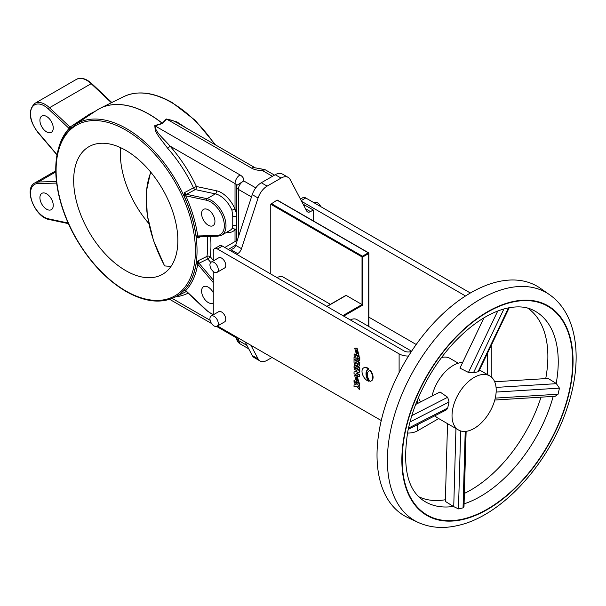 <?xml version="1.0" encoding="UTF-8"?>
<svg xmlns="http://www.w3.org/2000/svg" width="606" height="606" viewBox="0 0 606 606"><rect width="100%" height="100%" fill="white"/><g stroke="black" fill="none" stroke-linecap="round" stroke-linejoin="round"><path stroke-width="0.91" d="M441.532 357.563A26.52 15.309 -60 0 1 441.971 357.449A26.52 15.309 -60 0 1 449.872 358.328L458.287 363.191M467.802 431.025A31.232 18.029 120 0 0 493.087 405.05A31.232 18.029 120 0 0 489.731 375.894A31.232 18.029 120 0 0 480.429 374.864A31.232 18.029 120 0 0 455.144 400.839A31.232 18.029 120 0 0 458.5 429.995A31.232 18.029 120 0 0 467.802 431.025M462.673 362.411A31.232 18.029 120 0 0 459.59 362.835A31.232 18.029 120 0 0 432.07 396.044M483.959 317.824L459.946 368.13L468.446 372.432L473.453 372.804L478.02 371.758L478.801 371.433L509.214 307.727M494.776 400.028L555.172 396.294L558.065 394.218L559.444 388.143L556.187 383.401A109.974 63.494 120 0 0 532.674 309.916C525.72 306.545 517.069 305.985 506.722 308.249C489.603 312.332 472.135 323.665 454.333 342.238C445.16 352.056 436.964 363.07 429.752 375.273C419.019 393.642 411.732 412.224 407.891 431.033C402.293 466.158 407.27 489.209 422.829 500.17A109.974 63.494 120 0 0 453.326 506.434L458.484 508.911L463.052 507.866L464.007 506.502L466.128 431.328M453.326 506.434L445.342 501.397L447.531 423.662M445.387 499.73A109.019 62.941 -60 0 1 418.716 496.723M497.587 281.805A132.593 76.553 -60 0 1 540.272 288.229L549.46 294.637A131.631 76 -60 0 0 507.078 288.259A131.631 76 -60 0 0 399.369 400.695A131.631 76 -60 0 0 417.988 522.349L407.846 517.6A132.593 76.553 -60 0 1 389.09 395.059A132.593 76.553 -60 0 1 497.587 281.805M408.224 429.419L446.599 409.77L447.675 408.05L449.061 401.975L447.675 397.271L440.017 391.976L415.671 404.444M494.678 381.765L548.119 378.455L556.187 383.401M527.629 308.075A109.019 62.941 -60 0 1 545.726 378.606M541.014 397.172A109.019 62.941 -60 0 1 464.378 493.42M434.957 415.731A31.232 18.029 120 0 0 437.661 417.966L458.5 429.995M420.662 401.884A26.52 15.309 -60 0 1 418.519 397.422M178.02 123.268L172.483 120.405L166.65 119.094L162.59 123.488L154.984 125.836C155.234 132.259 164.211 139.145 169.938 146.016A102.793 59.35 60 0 1 196.42 186.496L216.531 190.784A22.983 13.271 60 0 1 221.417 192.738A22.983 13.271 60 0 1 235.022 209.093L236.628 213.812M177.937 123.223L255.224 167.839L261.928 169.051L262.087 170.347A12.961 7.484 180 0 1 251.687 168.195L166.65 119.094A2.356 1.72 41.3 0 1 166.294 118.965L176.846 121.874L186.216 128.002M261.928 169.051L265.345 169.839L262.087 170.347L272.435 176.323M200.715 236.613L198.101 238.052L196.086 236.12A99.695 57.555 -120 0 0 184.292 196.427L184.595 192.587L186.474 194.299L207.032 198.685A20.627 11.908 60 0 1 211.418 200.442A20.627 11.908 60 0 1 224.887 218.614A20.627 11.908 60 0 1 221.728 235.143L230.06 230.333A20.627 11.908 -120 0 0 231.954 228.727L232.749 225.841L232.749 216.418L231.954 210.297A2.356 0.394 156.9 0 1 235.022 209.093L235.022 183.588L169.938 146.016A2.356 0.629 138.7 0 1 167.627 148.235L158.78 136.615L155.287 130.926L154.803 125.601L162.203 123.283A101.353 58.517 -120 0 0 149.053 114.284A101.353 58.517 -120 0 0 96.528 110.406L100.376 108.186A101.353 58.517 60 0 1 149.137 114.231A101.353 58.517 60 0 1 162.294 123.23L166.294 118.965M185.891 195.844L185.762 195.814A100.869 58.237 60 0 1 197.7 235.969L216.933 235.507A19.445 11.226 -120 0 0 223.94 221.698A19.445 11.226 -120 0 0 210.585 201.881A19.445 11.226 -120 0 0 206.449 200.23L185.891 195.844A1.182 0.856 102 0 1 186.474 194.299L195.253 189.587A2.356 1.704 102 0 0 196.42 186.496L193.503 187.792A2.356 1.265 -118.3 0 0 194.776 189.367A2.356 1.265 -118.3 0 0 195.253 189.587L215.365 193.875A2.356 1.704 102 0 0 216.531 190.784M208.275 225.227A9.431 5.446 60 0 1 202.109 216.918A9.431 5.446 60 0 1 203.555 209.365A9.431 5.446 60 0 1 208.275 209.835A9.431 5.446 60 0 1 214.433 218.145A9.431 5.446 60 0 1 212.986 225.697A9.431 5.446 60 0 1 208.275 225.227M154.803 125.601A2.356 0.871 -106.3 0 0 154.984 125.836L240.021 174.929A12.961 7.484 180 0 1 243.756 180.936C240.476 182.891 238.673 185.701 238.355 189.36A5.893 3.401 180 0 1 236.628 186.959L236.628 240.65M236.628 228.356L235.022 229.629A22.983 13.271 60 0 1 228.916 232.484L226.22 232.545M255.77 187.875L243.756 180.936L236.817 185.36L236.628 186.959M238.355 338.042L238.355 340.443L239.938 343.753C237.772 342.299 236.666 340.398 236.628 338.042L236.628 338.042A5.893 3.401 0 0 0 238.355 340.443L246.922 345.397M184.883 290.501L184.292 290.1A1.182 0.947 -136.8 0 1 185.762 290.592L206.449 310.06A19.445 11.226 -120 0 0 210.585 313.181A19.445 11.226 -120 0 0 213.267 314.423M184.292 290.1A99.695 57.555 -120 0 0 196.086 264.034L198.101 260.785L206.987 256.383A2.356 1.326 -116.3 0 0 207.775 258.921A2.356 0.576 139.7 0 0 210.214 256.694L213.267 260.292M184.292 196.427L185.762 195.814L184.595 192.587L193.503 187.792A100.437 57.987 -120 0 0 167.627 148.235M125.76 270.632A73.659 42.526 -120 0 0 162.59 274.276A73.659 42.526 -120 0 0 173.884 215.251A73.659 42.526 -120 0 0 125.76 150.341A73.659 42.526 -120 0 0 88.93 146.69A73.659 42.526 -120 0 0 77.636 205.722A73.659 42.526 -120 0 0 125.76 270.632M120.602 147.659A73.659 42.526 -120 0 0 148.743 223.432M150.841 172.248A103.126 59.539 -120 0 0 164.673 265.898L164.673 265.602M164.673 265.898A73.659 42.526 -120 0 0 171.21 266.11M213.198 314.87L206.472 310.439L185.921 291.085L184.595 290.645L185.762 290.592A100.869 58.237 60 0 0 197.7 264.216L199.033 263.246L213.267 280.017M213.267 302.849A9.431 5.446 60 0 1 212.986 303.03A9.431 5.446 60 0 1 208.275 302.568A9.431 5.446 60 0 1 202.109 294.258A9.431 5.446 60 0 1 203.555 286.699A9.431 5.446 60 0 1 208.275 287.168A9.431 5.446 60 0 1 213.267 292.653M196.086 264.034A1.182 0.788 -170.6 0 1 197.7 264.216L198.101 260.785L199.033 263.246L207.775 258.921L210.767 262.443M207.32 236.454A100.437 57.987 -120 0 1 206.987 256.383A2.356 1.538 -172.4 0 1 210.214 256.694A102.793 59.35 60 0 0 210.562 236.378M198.624 236.666L198.677 236.658A1.182 0.917 -91.4 0 0 199.033 236.56L198.101 238.052L197.7 235.969A1.182 0.553 172.1 0 0 196.086 236.12M231.954 228.727A2.356 1.886 -139.9 0 1 235.022 229.629L235.022 241.574M232.749 225.841A2.356 2.053 172.7 0 1 236.628 226.705M232.749 216.418A2.356 0.394 -176.4 0 1 236.628 216.842M162.59 123.488L162.203 123.283A1.182 0.545 128.4 0 1 162.294 123.23L162.59 123.488M90.415 114.481L89.779 114.011L90.445 114.466M57.055 155L37.86 132.441C28.906 120.003 27.884 110.322 34.792 103.399A20.627 11.908 60 0 1 45.109 104.421A20.627 11.908 60 0 1 49.495 107.732L70.046 127.086L71.841 127.495M57.456 155.651L57.161 154.833M69.273 129.495A1.182 0.947 43.2 0 0 69.092 128.457L48.412 108.989A19.445 11.226 -120 0 0 31.573 108.33A19.445 11.226 -120 0 0 37.92 132.161L57.04 154.689M46.586 131.881A9.431 5.446 60 0 1 40.42 123.571A9.431 5.446 60 0 1 41.867 116.019A9.431 5.446 60 0 1 46.586 116.481A9.431 5.446 60 0 1 52.745 124.791A9.431 5.446 60 0 1 51.298 132.343A9.431 5.446 60 0 1 46.586 131.881M95.18 111.307L89.779 114.011L70.046 127.086A1.182 0.447 133.3 0 0 68.963 128.336M57.721 151.811A100.869 58.237 60 0 1 69.092 128.457L70.781 128.04M46.586 209.214A9.431 5.446 60 0 1 40.42 200.904A9.431 5.446 60 0 1 41.867 193.352A9.431 5.446 60 0 1 46.586 193.814A9.431 5.446 60 0 1 52.745 202.124A9.431 5.446 60 0 1 51.298 209.684A9.431 5.446 60 0 1 46.586 209.214M218.152 236.105A1.182 0.917 -91.4 0 1 217.789 236.204L198.677 236.658A1.182 0.917 -91.4 0 1 197.814 235.961M303.954 205.76L304.939 205.192L313.272 210.002L310.492 211.608A5.893 3.401 -60 0 1 307.545 211.903A5.893 3.401 -60 0 1 306.719 211.009L290.13 179.512A14.143 8.166 120 0 0 288.138 177.376A14.143 8.166 120 0 0 281.063 178.073L267.14 186.118A14.143 8.166 120 0 0 258.073 198.018L241.491 248.672A5.893 3.401 -60 0 1 237.711 253.626L236.598 254.27M288.138 177.376L282.305 174.005A14.143 8.166 120 0 0 275.23 174.71L261.307 182.747A14.143 8.166 120 0 0 252.24 194.647L235.658 245.301A5.893 3.401 -60 0 1 234.378 247.854L231.045 249.778L237.711 253.626M368.69 326.429L368.69 253.55L362.858 256.914L362.858 305.03L362.024 304.553L362.024 256.914L270.768 204.23L270.768 273.995M270.768 204.23L277.018 200.139L277.434 200.381M250.937 345.306L258.073 358.858A14.143 8.166 120 0 0 260.065 360.994A14.143 8.166 120 0 0 267.14 360.297L272.018 357.479M313.272 220.872L313.272 210.002M345.776 295.652L327.02 306.477M342.86 315.62L362.024 304.553L346.193 295.41M330.406 304.326L283.381 277.177A13.552 7.825 120 0 0 277.033 277.609M245.104 341.935L252.24 355.495A14.143 8.166 120 0 0 254.232 357.631L260.065 360.994M304.939 205.192A11.787 6.802 -120 0 0 303.242 204.419M368.865 317.158L416.208 344.496M301.636 201.359L465.514 295.978M217.433 248.975A5.893 3.401 -120 0 0 214.486 248.687L219.486 245.801A5.893 3.401 60 0 1 222.432 246.089L217.433 248.975L399.112 353.866A12.961 7.484 0 0 0 408.497 356.055M411.459 351.442A5.893 3.401 180 0 1 404.111 350.98L222.432 246.089M214.486 248.687A5.893 3.401 -120 0 0 213.267 251.384L213.267 260.936M213.267 271.496L213.267 314.825M354.025 384.916L355.76 384.636L354.025 382.189L354.025 380.295L356.881 384.318L359.373 383.787L359.373 385.78L358.002 385.931L359.373 387.666L359.373 389.65L356.881 386.227L354.025 386.848L354.025 384.916L355.646 384.477M354.025 380.295L354.525 380.167M355.692 381.81L357.298 384.075L359.79 383.545L359.373 385.78M358.563 385.87L359.79 387.423L359.373 389.65M354.025 372.046L357.298 370.993L354.025 369.099L354.442 367.259L359.79 370.349L359.79 371.955L356.101 373.251L359.373 375.137L359.79 374.894L359.373 376.743L354.025 373.652L354.025 372.046L357.176 370.925M356.639 373.076L359.79 374.894M354.442 364.774L359.79 367.857L359.79 369.463L359.373 369.705L354.025 366.615L354.442 364.774M354.442 359.419L359.79 362.509L359.487 365.926L358.411 366.251L357.048 365.092L356.176 365.471L354.768 364.57L354.025 362.388L354.025 359.661L354.442 359.419M354.025 354.26L359.373 357.351L358.858 361.115L356.207 358.722L354.025 359.381L354.025 357.381L356.078 357.055L354.025 355.866L354.442 354.018L359.79 357.108L359.79 359.729L359.055 360.949M354.025 357.381L355.843 356.919M369.107 370.933A7.545 4.356 60 0 1 369.312 370.804A7.545 4.356 60 0 1 370.417 370.463A7.545 4.356 60 0 1 371.523 380.788A7.545 4.356 60 0 1 371.311 380.901M368.524 381.189A9.408 5.431 60 0 1 367.963 369.433A9.408 5.431 60 0 1 368.524 369.175A7.545 4.356 60 0 0 367.334 368.334A7.545 4.356 60 0 0 363.562 367.963A7.545 4.356 60 0 0 362.403 374.008A7.545 4.356 60 0 0 367.334 380.651A7.545 4.356 60 0 0 368.524 381.189L368.94 380.947A9.408 5.431 60 0 1 368.175 369.319M363.774 367.85A7.545 4.356 60 0 1 363.979 367.721A7.545 4.356 60 0 1 367.751 368.092A7.545 4.356 60 0 1 368.94 368.933L368.524 369.175M217.046 272.367L224.546 268.034A5.893 3.401 -120 0 0 225.447 263.315A5.893 3.401 -120 0 0 221.599 258.118A5.893 3.401 -120 0 0 218.652 257.83L211.153 262.156A5.893 3.401 -120 0 0 210.252 266.882A5.893 3.401 -120 0 0 214.1 272.071A5.893 3.401 -120 0 0 217.046 272.367A5.893 3.401 -120 0 0 217.948 267.64A5.893 3.401 -120 0 0 214.1 262.451A5.893 3.401 -120 0 0 211.153 262.156M217.493 325.998L381.257 420.549M217.046 326.255L224.546 321.922A5.893 3.401 -120 0 0 225.447 317.203A5.893 3.401 -120 0 0 221.599 312.007A5.893 3.401 -120 0 0 218.652 311.719L211.153 316.044A5.893 3.401 -120 0 0 210.252 320.771A5.893 3.401 -120 0 0 214.1 325.96A5.893 3.401 -120 0 0 217.046 326.255A5.893 3.401 -120 0 0 217.948 321.528A5.893 3.401 -120 0 0 214.1 316.34A5.893 3.401 -120 0 0 211.153 316.044M358.911 355.275L357.123 348.177L354.919 348.124M358.911 382.674L357.123 375.576L354.919 375.523M356.707 375.818L358.714 382.81L356.707 382.621L354.699 375.622L356.707 375.818M356.707 348.42L358.714 355.411L356.707 355.222L354.699 348.223L356.707 348.42M407.505 433.032A12.961 7.484 0 0 0 417.443 430.851L438.714 418.572M300.425 199.071L302.826 197.685A5.893 3.401 60 0 1 305.772 197.973L301.235 200.594M470.362 293.001L305.772 197.973M320.771 206.638A5.893 3.401 -120 0 0 317.438 202.79A5.893 3.401 -120 0 0 314.491 202.495L314.044 202.752M350.366 319.953A13.552 7.825 -60 0 1 356.714 319.513L411.61 351.207M370.001 370.698A7.545 4.356 60 0 1 371.107 381.03A7.545 4.356 60 0 1 370.001 381.371A7.545 4.356 60 0 1 368.895 371.039A7.545 4.356 60 0 1 370.001 370.698L370.417 370.463M356.707 350.116L357.752 353.662L356.707 353.563L355.661 350.01L356.707 350.116M357.941 353.51L357.123 353.321L355.889 349.927M359.373 359.972L359.79 359.729M359.373 357.351L359.79 357.108M358.29 358.328L358.29 358.79A0.917 0.53 60 0 1 358.101 359.237A0.917 0.53 60 0 1 357.381 358.979A0.917 0.53 60 0 1 356.987 358.04L356.987 357.578L358.29 358.328M356.987 358.04L357.388 357.813A0.917 0.53 60 0 0 358.26 359.032M354.025 359.661L359.373 362.752L359.79 362.509M359.373 362.752L359.214 365.963L359.631 365.721M359.32 365.638L359.737 365.395M359.373 365.244L359.79 365.001M357.298 363.683L357.282 363.145L358.297 363.729L358.161 364.494L357.366 363.956L357.714 363.395M355.093 361.88L356.237 362.539L356.01 363.736L355.237 363.168L355.093 361.88M356.199 363.471L355.51 362.123M355.73 363.698L356.146 363.456M355.51 363.555L355.927 363.312M355.374 363.411L355.79 363.168M355.237 363.168L355.654 362.926M355.154 362.911L355.57 362.668M355.101 362.691L355.517 362.449M355.093 362.418L355.51 362.183M358.282 364.244L357.714 363.441M357.805 364.456L358.222 364.221M357.638 364.35L358.055 364.108M357.532 364.236L357.949 364.001M357.449 364.115L357.866 363.88M357.366 363.956L357.782 363.714M354.025 365.009L359.373 368.1L359.79 367.857M359.373 368.1L359.373 369.705M354.025 367.501L359.373 370.584L359.79 370.349M359.373 370.584L359.373 372.19M359.373 375.137L359.373 376.743M356.707 377.515L357.752 381.06L356.707 380.962L355.661 377.409L356.707 377.515M357.941 380.909L357.123 380.719L355.889 377.326M359.373 387.666L359.79 387.423M359.373 383.787L359.79 383.545M356.881 384.318L357.298 384.075M462.976 519.486A121.049 69.887 120 0 0 569.473 391.544A121.049 69.887 120 0 0 511.918 301.803A121.049 69.887 120 0 0 405.429 429.745A121.049 69.887 120 0 0 462.976 519.486M511.82 302.243A120.556 69.607 -60 0 1 569.14 391.62A120.556 69.607 -60 0 1 463.075 519.039A120.556 69.607 -60 0 1 405.762 429.669A120.556 69.607 -60 0 1 511.82 302.243M464.082 503.859A109.974 63.494 120 0 0 553.202 396.415M495.261 398.104L558.065 394.218M478.02 371.758L508.517 307.856M455.947 428.518L453.735 506.714M460.681 430.942L458.484 508.911M465.211 431.427L463.052 507.866M447.675 397.271L411.807 415.64M449.061 401.975L409.997 421.981M447.675 408.05L408.505 428.109M468.446 372.432L497.746 311.037M473.453 372.804L503.919 308.969M496.056 387.408L556.619 383.659M496.14 392.067L559.444 388.143M255.224 167.839A7.075 4.083 120 0 0 251.687 168.195M240.021 174.929A7.075 4.083 120 0 0 235.022 183.588A5.893 3.401 0 0 1 236.734 185.777M231.954 210.297A20.627 11.908 -120 0 0 219.751 195.624A20.627 11.908 -120 0 0 215.365 193.875L207.032 198.685A1.182 0.856 102 0 0 206.449 200.23M251.49 196.95L238.355 189.36L238.355 237.067M188.095 293.137A102.793 59.35 60 0 1 175.589 296.834M172.202 298.41L210.123 320.301M235.242 336.239A7.075 4.083 120 0 0 236.484 337.906L237.105 338.36M174.513 297.372C160.575 303.826 144.41 301.856 126.003 291.456C106.679 279.972 90.112 262.489 76.303 239.006C57.615 207.047 50.768 169.453 59.524 145.675L65.456 134.07L74.894 124.821A99.687 57.555 60 0 1 126.548 128.639A99.687 57.555 60 0 1 192.163 218.16A99.687 57.555 60 0 1 174.513 297.372L185.004 292.175A100.437 57.987 -120 0 0 186.337 291.478M125.76 290.918A98.513 56.873 -120 0 0 195.42 250.702A98.513 56.873 -120 0 0 125.76 130.055A98.513 56.873 -120 0 0 56.1 170.271A98.513 56.873 -120 0 0 125.76 290.918M98.422 109.239A101.353 58.517 60 0 1 100.376 108.186L123.677 96.657A99.687 57.555 -120 0 1 171.642 102.603A99.687 57.555 -120 0 1 214.736 144.47M206.472 310.439A1.182 0.447 -46.7 0 1 206.449 310.06M213.267 282.57L197.814 264.36M228.174 231.416A2.356 1.833 -91.4 0 1 228.916 232.484M48.412 108.989A1.182 0.447 133.3 0 1 49.495 107.732L91.165 83.673A20.627 11.908 -120 0 0 86.779 80.363A20.627 11.908 -120 0 0 76.462 79.341C81.121 77.136 86.203 78.553 91.718 83.59A1.182 0.447 133.3 0 0 91.165 83.673L111.406 102.732M56.638 183.095L37.92 183.535A19.445 11.226 -120 0 0 31.573 200.025A19.445 11.226 -120 0 0 48.412 218.819A1.182 0.856 -78 0 0 48.995 219.486C35.148 217.365 23.278 188.663 34.792 182.944A20.627 11.908 60 0 1 38.375 181.982L55.782 171.93M37.92 183.535A1.182 0.917 88.6 0 1 38.375 181.982L56.449 181.55M48.412 218.819L68.167 223.031M221.728 235.143L217.789 236.204A1.182 0.917 -91.4 0 1 216.933 235.507M305.522 208.737L310.492 211.608M275.23 174.71L281.063 178.073M235.658 245.301L241.491 248.672M231.045 249.778L234.378 247.854M228.265 249.46L235.696 245.165M252.24 194.647L258.073 198.018M261.307 182.747L267.14 186.118M252.24 355.495L258.073 358.858M399.112 353.866L399.112 372.607M417.443 399.968L417.443 403.535M417.443 424.7L417.443 430.851M487.451 353.321L487.451 374.584M271.185 203.51L362.441 256.194L368.274 252.823L277.018 200.139M362.858 305.03L343.693 316.097M368.69 253.066L368.274 252.823L368.69 253.55L368.69 253.066M362.441 256.194L362.024 256.914L362.858 256.914L362.441 256.194M489.731 375.894L479.497 369.986M417.988 522.349C430.139 527.841 443.433 528.886 457.886 525.485C501.677 516.024 549.172 463.522 567.292 407.543C583.154 360.767 577.965 314.37 549.46 294.637M265.345 169.839L274.51 175.126M236.628 338.042L236.628 337.042M236.741 185.997L236.817 185.36M169.657 299.326L211.585 323.536M216.615 326.437L236.484 337.906M248.733 348.829L239.938 343.753M74.894 124.821L96.528 110.406M123.677 96.657C137.615 90.203 153.78 92.173 172.187 102.566L195.185 120.306L215.622 144.978M34.792 103.399L76.462 79.341M34.792 182.944L55.767 170.839M111.83 102.52L91.718 83.59M48.995 219.486L68.44 223.637M150.629 171.998L146.273 191.844L147.258 215.244L153.492 240.514L164.514 265.822M224.818 247.468L237.31 240.249M358.714 382.81L359.131 382.568M358.714 355.411L359.131 355.177M363.562 367.963L363.979 367.721M491.246 345.367L491.246 376.962M326.854 306.378L345.897 295.38M368.865 326.528L368.865 253.308A0.591 0.591 0 0 0 368.569 252.8L277.313 200.109M368.895 371.039L369.312 370.804M371.107 381.03L371.523 380.788M354.699 348.223L355.116 347.988M359.275 360.873L358.858 361.115M354.699 375.622L355.116 375.387"/></g></svg>
